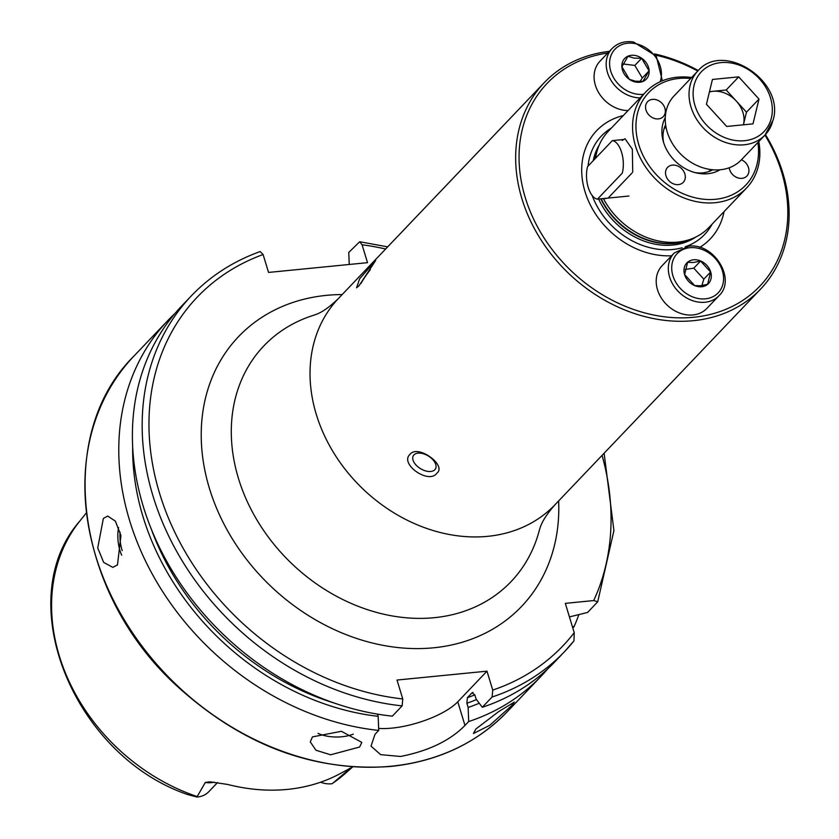<?xml version="1.0" encoding="UTF-8"?>
<svg xmlns="http://www.w3.org/2000/svg" width="839" height="839" viewBox="0 0 839 839"><rect width="100%" height="100%" fill="white"/><g stroke="black" fill="none" stroke-linecap="round" stroke-linejoin="round"><path stroke-width="1.26" d="M646.009 110.066A10.823 8.768 43.6 0 0 653.707 118.226A10.823 8.768 43.6 0 0 663.292 116.611A10.823 8.768 43.6 0 0 664.897 108.21A10.823 8.768 43.6 0 0 657.189 100.051A10.823 8.768 43.6 0 0 647.614 101.666A10.823 8.768 43.6 0 0 646.009 110.066M678.384 184.622A10.823 8.768 43.6 0 0 683.261 182.336A10.823 8.768 43.6 0 0 683.544 171.051A10.823 8.768 43.6 0 0 672.459 165.105A10.823 8.768 43.6 0 0 667.582 167.391A10.823 8.768 43.6 0 0 667.299 178.676A10.823 8.768 43.6 0 0 678.384 184.622M729.217 167.758A10.823 8.768 43.6 0 0 729.594 169.52A10.823 8.768 43.6 0 0 737.303 177.669A10.823 8.768 43.6 0 0 746.878 176.054A10.823 8.768 43.6 0 0 748.493 167.653A10.823 8.768 43.6 0 0 741.435 159.767M757.869 142.525A67.026 54.294 -136.4 0 1 711 199.546A67.026 54.294 -136.4 0 1 638.762 144.633A67.026 54.294 -136.4 0 1 690.696 78.488M758.792 141.56A69.606 56.381 -136.4 0 1 746.584 187.988A69.606 56.381 -136.4 0 1 685.012 198.35A69.606 56.381 -136.4 0 1 635.469 145.944A69.606 56.381 -136.4 0 1 645.831 91.923A69.606 56.381 -136.4 0 1 691.619 77.513M595.554 158.246A69.606 56.381 -136.4 0 1 597.452 149.824A69.606 56.381 -136.4 0 1 608.275 131.314L645.831 91.923M622.171 140.417L625.034 138.76L632.344 149.227L632.732 172.121M746.584 187.988L709.028 227.379A69.606 56.381 -136.4 0 1 691.053 239.073A69.606 56.381 -136.4 0 1 603.524 198.853L602.947 198.591M724.036 211.638A78.447 63.544 -136.4 0 1 699.757 247.39M671.588 255.769A78.447 63.544 -136.4 0 1 584.982 191.565A78.447 63.544 -136.4 0 1 623.283 115.572M764.958 135.1A146.951 119.033 -136.4 0 1 781.644 172.163A146.951 119.033 -136.4 0 1 693.675 317.268A146.951 119.033 -136.4 0 1 525.224 197.469A146.951 119.033 -136.4 0 1 607.803 53.014M655.5 55.091A146.951 119.033 -136.4 0 1 697.786 71.053M654.514 53.916A149.52 121.12 -136.4 0 1 698.268 70.56M765.43 134.597A149.52 121.12 -136.4 0 1 782.85 173.033A149.52 121.12 -136.4 0 1 760.606 289.088A149.52 121.12 -136.4 0 1 693.339 320.687A149.52 121.12 -136.4 0 1 521.931 198.78A149.52 121.12 -136.4 0 1 544.175 82.725A149.52 121.12 -136.4 0 1 609.387 51.347M712.762 169.772A33.518 27.152 -136.4 0 1 695.049 172.593M719.946 169.793A38.667 31.326 -136.4 0 1 696.894 173.044A38.667 31.326 -136.4 0 1 663.513 142.19A38.667 31.326 -136.4 0 1 663.125 140.847A38.667 31.326 -136.4 0 1 665.275 117.659M359.616 747.025L330.639 754.796L315.946 750.244L310.262 741.865L312.465 736.883L341.421 731.304L361.819 742.4L359.616 747.025M318.012 733.349A25.778 12.061 -179.4 0 0 353.24 734.146M511.276 705.998L489.745 725.326L473.406 733.506L475.923 728.955L498.869 711.462L514.317 702.117L511.276 705.998M413.942 454.874A12.889 7.446 -148.8 0 0 413.365 455.629A12.889 7.446 -148.8 0 0 419.836 468.235A12.889 7.446 -148.8 0 0 434.833 469.735A12.889 7.446 -148.8 0 0 435.41 468.991A12.889 7.446 -148.8 0 0 428.928 456.374A12.889 7.446 -148.8 0 0 413.942 454.874M436.857 473.248C428.666 484.743 398.955 463.642 410.156 454.256C417.528 444.125 447.218 465.184 436.857 473.248M370.303 269.738A12.889 1.321 -54.6 0 0 360.969 283.509M358.977 285.805L356.554 287.808L359.648 278.768L375.683 260.447L358.977 285.805M117.47 564.93L112.783 567.363L103.669 562.392L97.723 547.982L103.354 518.46L107.717 516.058L115.404 521.176L120.942 535.607L117.47 564.93M217.532 782.546L208.827 791.68A25.16 20.377 -136.4 0 1 197.501 796.998A25.16 20.377 -136.4 0 1 196.913 797.05L187.433 794.481C73.234 755.383 10.404 600.063 79.831 521.04L86.302 512.965M320.561 782.221A25.16 20.377 43.6 0 0 331.468 783.783A25.16 20.377 43.6 0 0 332.055 783.72L332.894 783.123L332.055 783.72M214.134 782.147A25.16 20.377 -136.4 0 1 205.303 782.462L209.886 781.822L227.631 784.434A185.692 150.412 -136.4 0 0 287.431 789.394A185.692 150.412 -136.4 0 0 340.823 773.264L350.545 768.136L332.894 783.123A183.573 148.692 -136.4 0 0 344.913 773.778L352.663 766.93M350.996 767.622L350.545 768.136A25.16 20.377 43.6 0 1 349.171 768.629M547.72 668.861A257.804 208.827 -136.4 0 1 541.124 676.203A257.804 208.827 -136.4 0 1 468.697 721.54L464.974 725.452C450.103 740.596 428.624 750.936 400.549 756.474L380.633 754.649L371.027 746.112L374.991 734.335L378.725 730.423A257.804 208.827 -136.4 0 1 148.555 567.08A257.804 208.827 -136.4 0 1 167.957 320.404A257.804 208.827 -136.4 0 1 174.963 313.461M578.816 614.746A257.804 208.827 -136.4 0 1 574.033 626.712L572.334 626.45M572.806 628.002L574.033 626.712M205.303 782.462L196.913 797.05M569.429 616.906L587.646 612.439L597.725 601.752L593.697 600.556L565.318 603.367L574.222 632.679A252.644 204.653 -136.4 0 1 492.734 690.078L492.094 697.01L482.31 707.267L476.112 699.107L474.832 694.902L472.011 692.846L467.375 697.702L466.862 703.26L468.141 707.466L468.697 721.54M191.344 295.863L181.57 306.13A257.804 208.827 -136.4 0 0 162.168 552.796A257.804 208.827 -136.4 0 0 392.337 716.149L402.122 705.882A257.804 208.827 -136.4 0 1 171.943 542.539A257.804 208.827 -136.4 0 1 191.344 295.863C210.411 275.968 233.357 261.202 260.174 251.564L263.11 254.542L268.543 272.434L367.513 262.67L362.081 244.778L359.7 241.737L348.762 252.455L349.255 264.474M479.247 703.229A245.722 199.042 -136.4 0 1 468.141 707.466M378.725 730.423L378.169 716.338A245.722 199.042 -136.4 0 1 132.667 446.547M378.169 716.338L377.498 714.125M472.493 692.521L472.011 692.846A237.049 192.016 -136.4 0 0 473.018 692.49M492.094 697.01A257.804 208.827 -136.4 0 0 564.511 651.662L573.96 640.881A257.804 208.827 -136.4 0 1 564.511 651.662L554.736 661.929A257.804 208.827 -136.4 0 1 482.31 707.267M573.96 640.881L574.222 632.679M402.122 705.882L402.762 698.95L397.015 680.041L486.987 671.169L492.734 690.078M486.987 671.169L457.779 701.803A51.557 17.294 -16.9 0 1 378.651 728.388M663.659 142.672A33.518 27.152 -136.4 0 1 665.631 124.833M632.061 172.949L608.904 197.238M607.866 198.109L603.524 198.853M709.49 91.64L726.196 89.993L746.469 112.195L743.469 124.602A26.072 21.122 43.6 0 1 743.417 124.812L743.469 124.602A26.072 21.122 43.6 0 0 736.327 101.1A26.072 21.122 43.6 0 0 713.056 91.283A26.072 21.122 43.6 0 0 709.416 91.975M666.26 110.465A46.407 37.587 43.6 0 0 689.658 161.434A46.407 37.587 43.6 0 0 741.267 159.945L765.053 134.995A46.407 37.587 -136.4 0 1 713.444 136.484A46.407 37.587 -136.4 0 1 690.046 85.526A46.407 37.587 -136.4 0 1 697.88 70.948L674.095 95.898A46.407 37.587 43.6 0 0 666.26 110.465M726.721 126.458L706.448 104.256L712.437 79.453L738.708 76.863L758.991 99.065L752.992 123.868L726.721 126.458M726.196 89.993L738.708 76.863M746.469 112.195L758.991 99.065M701.897 285.564L703.816 279.146L693.79 268.165L685.274 269.434M706.889 308.406A30.938 25.055 -136.4 0 1 692.972 314.94A30.938 25.055 -136.4 0 1 661.289 297.96A30.938 25.055 -136.4 0 1 662.107 265.711L674.21 253.021A30.938 25.055 -136.4 0 0 673.392 285.27A30.938 25.055 -136.4 0 0 705.075 302.25A30.938 25.055 -136.4 0 0 718.992 295.716L706.889 308.406M684.624 274.584L687.592 262.324L693.276 262.534L700.575 261.044L710.602 272.025L707.634 284.285L700.334 285.763L694.65 285.564L684.624 274.584M701.74 286.749A14.955 12.113 -136.4 0 1 684.593 274.563A14.955 12.113 -136.4 0 1 693.549 259.796A14.955 12.113 -136.4 0 1 710.685 271.983A14.955 12.113 -136.4 0 1 701.74 286.749M703.816 279.146L710.602 272.025M693.79 268.165L700.575 261.044M640.084 81.488L642.286 77.985L634.829 65.421L623.241 63.984M628.033 110.58A30.938 25.055 -136.4 0 1 623.954 110.255A30.938 25.055 -136.4 0 1 597.337 90.193A30.938 25.055 -136.4 0 1 599.979 61.226L612.082 48.526A30.938 25.055 -136.4 0 0 609.439 77.503A30.938 25.055 -136.4 0 0 636.056 97.565A30.938 25.055 -136.4 0 0 640.136 97.89M621.898 66.763L628.033 56.255L634.022 58.122L641.625 58.3L649.071 70.864L642.936 81.373L635.343 81.194L629.355 79.317L621.898 66.763M636.277 82.159A14.955 12.113 -136.4 0 1 621.856 66.721A14.955 12.113 -136.4 0 1 634.745 55.405A14.955 12.113 -136.4 0 1 649.166 70.843A14.955 12.113 -136.4 0 1 636.277 82.159M642.286 77.985L649.071 70.864M634.829 65.421L641.625 58.3M612.355 140.616A20.629 9.921 84.4 0 1 621.605 152.373A20.629 9.921 84.4 0 1 622.244 173.149L597.473 199.137A20.629 9.921 84.4 0 1 588.223 187.38A20.629 9.921 84.4 0 1 587.583 166.604L612.355 140.616L623.136 139.557M628.956 196.022L597.473 199.137M691.053 239.073L687.686 240.3A67.907 55.007 -136.4 0 1 601.133 198.77M594.767 159.074A67.802 54.923 -136.4 0 1 597.211 150.59M593.267 160.637A67.802 54.923 -136.4 0 1 599.308 144.853M695.93 236.976A67.802 54.923 -136.4 0 1 598.626 199.021M712.112 224.149A71.325 57.776 -136.4 0 1 685.201 246.802M682.138 247.757A71.325 57.776 -136.4 0 1 592.198 195.55M120.092 532.136A24.237 11.652 -95.6 0 0 122.211 550.615M121.686 555.229A25.778 12.396 84.4 0 1 118.561 527.49M554.999 504.742A149.52 121.12 -136.4 0 1 487.732 536.331A149.52 121.12 -136.4 0 1 334.593 454.245A149.52 121.12 -136.4 0 1 338.557 298.369C329.737 306.906 322.186 312.276 315.915 314.468L313.807 315.223A170.789 138.341 -136.4 0 0 243.488 492.766A170.789 138.341 -136.4 0 0 434.256 617.693A170.789 138.341 -136.4 0 0 539.341 530.269L540.001 528.13C541.889 521.753 546.892 513.95 554.999 504.742L760.606 289.088M558.638 500.914A195.508 158.361 -136.4 0 1 433.553 647.802A195.508 158.361 -136.4 0 1 209.435 488.413A195.508 158.361 -136.4 0 1 326.476 295.359A195.508 158.361 -136.4 0 1 342.207 294.552M541.124 676.203L507.238 711.734A257.804 208.827 -136.4 0 1 391.257 766.206A257.804 208.827 -136.4 0 1 127.245 624.677A257.804 208.827 -136.4 0 1 134.072 355.935L167.957 320.404M197.113 796.526A183.573 148.692 -136.4 0 1 79.831 521.04M362.081 244.778A252.644 204.653 -136.4 0 1 385.636 249.005M602.066 455.367A252.644 204.653 -136.4 0 1 593.697 600.556M476.479 699.59A241.171 195.361 -136.4 0 1 466.862 703.26M334.289 703.061A241.171 195.361 -136.4 0 1 150.978 528.276M474.822 694.881A237.049 192.016 -136.4 0 1 467.375 697.702M402.762 698.95A252.644 204.653 -136.4 0 1 160.312 495.713A252.644 204.653 -136.4 0 1 263.11 254.542M464.974 725.452L457.779 701.803M588.076 166.08A71.325 57.776 -136.4 0 1 611.348 128.084M690.298 239.346A67.802 54.923 -136.4 0 1 600.766 198.812M594.956 158.865A67.907 55.007 -136.4 0 1 596.372 153.243L597.452 149.824M772.887 120.428A46.407 37.587 -136.4 0 1 765.053 134.995L773.128 119.987C785.052 81.31 723.375 40.65 697.88 70.948M694.063 85.368A43.313 35.081 43.6 0 0 724.088 137.334A43.313 35.081 43.6 0 0 771.377 117.953A43.313 35.081 43.6 0 0 741.34 65.987A43.313 35.081 43.6 0 0 694.063 85.368M689.878 247.715A28.358 22.968 -136.4 0 1 722.389 270.829A28.358 22.968 -136.4 0 1 705.41 298.831A28.358 22.968 -136.4 0 1 672.899 275.716A28.358 22.968 -136.4 0 1 689.878 247.715M643.544 94.314A28.358 22.968 -136.4 0 1 636.969 94.157A28.358 22.968 -136.4 0 1 609.617 64.876A28.358 22.968 -136.4 0 1 634.064 43.408A28.358 22.968 -136.4 0 1 660.125 81.75M507.238 711.734C476.678 743.218 437.864 761.466 390.806 766.447C313.209 771.974 241.863 745.105 176.767 685.841C74.776 593.068 54.021 434.812 134.072 355.935M344.913 773.778L332.443 783.469M597.725 601.752L613.928 530.552L604.111 453.228M387.67 246.865L359.7 241.737M544.175 82.725L338.557 298.369M708.819 171.555L710.738 169.541M664.037 128.86L665.956 126.846M718.992 295.716C736.747 279.219 713.664 242.293 688.578 246.236L674.21 253.021M662.37 80.785L656.234 56.035L633.403 41.95C624.761 40.786 617.651 42.988 612.082 48.526"/></g></svg>
